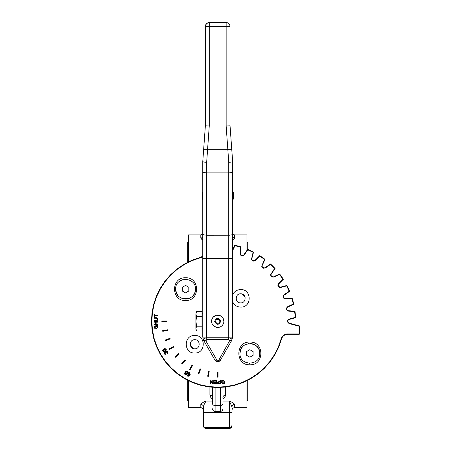 <?xml version="1.0" encoding="UTF-8"?>
<svg xmlns="http://www.w3.org/2000/svg" width="451" height="451" viewBox="0 0 451 451"><rect width="100%" height="100%" fill="white"/><g stroke="black" fill="none" stroke-linecap="round" stroke-linejoin="round"><path stroke-width="0.68" d="M298.635 325.678L289.288 323.175A1.951 1.951 0 0 1 289.288 319.409L295.557 317.729L295.151 317.436L289.187 319.032C286.932 320.537 286.932 322.048 289.187 323.553L299.148 326.22L299.148 333.892L287.783 333.892A6.883 6.883 0 0 0 281.153 338.932L278.323 347.028L274.467 354.683L269.647 361.775L263.942 368.185L257.459 373.794L250.299 378.513L242.587 382.268L234.452 384.979L226.036 386.614L217.478 387.144L208.92 386.558L200.515 384.861L192.397 382.087L184.713 378.282L177.587 373.513L171.143 367.858L165.483 361.414L160.714 354.283L156.909 346.599L154.135 338.487L152.444 330.081L151.852 321.524L152.382 312.966L154.016 304.549L156.734 296.414L160.483 288.702L165.207 281.542L170.816 275.054L177.22 269.354L184.312 264.534L191.974 260.678L200.069 257.848L199.962 257.47A6.494 6.494 0 0 0 202.77 255.852A6.494 6.494 0 0 1 199.962 257.47L191.822 260.317L184.115 264.196L176.984 269.05L170.54 274.783L164.891 281.306L160.144 288.505L156.373 296.268L153.639 304.448L151.998 312.915L151.463 321.524L152.055 330.132L153.763 338.588L156.553 346.751L160.376 354.48L165.179 361.651L170.867 368.134L177.35 373.823L184.515 378.62L192.25 382.448L200.413 385.239L208.869 386.941L217.472 387.533L226.086 387.003L234.554 385.357L242.734 382.628L250.491 378.851L257.696 374.104L264.218 368.461L269.952 362.018L274.8 354.881L278.684 347.18L281.531 339.034A6.494 6.494 0 0 1 287.783 334.281L299.148 334.281A0.389 0.389 0 0 0 299.222 334.276M253.101 351.566L253.101 355.315L249.854 357.186L246.607 355.315L246.607 351.566L249.854 349.688L253.101 351.566L249.854 349.688L246.607 351.566M239.955 353.437C239.34 340.668 260.362 340.668 259.748 353.437C260.362 366.206 239.34 366.206 239.955 353.437L240.71 349.649L242.334 347.005M249.854 343.538A9.899 9.899 0 0 1 250.818 343.589M250.829 343.589A9.899 9.899 0 0 1 251.782 343.73M251.788 343.73A9.899 9.899 0 0 1 254.516 344.711M254.522 344.711A9.899 9.899 0 0 1 259.748 353.437M245.474 344.564L245.767 344.423M248.242 343.673L248.563 343.623M182.311 291.019L185.558 292.896L182.311 291.019L182.311 287.27L185.558 285.398L188.806 287.27L188.806 291.019L185.558 292.896L188.806 291.019M175.665 289.147C175.05 276.378 196.072 276.378 195.458 289.147C196.072 301.916 175.05 301.916 175.665 289.147L176.414 292.936L178.038 295.58M187.808 279.507L188.123 279.586M190.508 280.573L190.79 280.742M182.074 279.885L182.379 279.772M184.916 279.27L185.237 279.254M287.783 334.281L287.304 334.298L287.783 334.281L287.783 333.892L287.783 334.281L287.304 334.298M194.747 335.488C206.056 334.941 206.056 353.561 194.747 353.02C183.433 353.561 183.433 334.941 194.747 335.488M232.643 294.796C234.283 291.47 236.961 289.722 240.665 289.565C251.979 289.023 251.979 307.644 240.665 307.097C236.961 306.939 234.283 305.192 232.643 301.866M249.854 342.072C264.511 341.368 264.511 365.507 249.854 364.803C235.191 365.507 235.191 341.368 249.854 342.072M185.558 300.513C170.901 301.217 170.901 277.077 185.558 277.782C200.221 277.077 200.221 301.217 185.558 300.513M224.671 380.971L224.807 382.657M223.431 383.976L222.242 383.852M221.249 382.645L221.289 381.202M221.757 380.458L223.025 379.984L224.012 380.249M217.771 383.547L217.529 382.814L218.436 383.908L219.034 383.942L218.239 383.857M217.844 381.974L218.983 381.631L217.529 382.814L217.585 382.42M210.702 380.046L212.748 383.108L210.702 380.046L210.172 380.046L210.172 383.942L210.662 383.942L210.662 380.886L212.714 383.942L210.662 380.886M188.433 372.729L189.679 372.695L188.18 372.943M190.215 374.358L188.727 376.219L187.655 376.117L187.182 374.725L187.655 376.117L188.727 376.219L189.91 375.007L189.679 372.695M188.834 375.057L189.403 374.928L188.157 374.787M187.796 373.62L187.96 373.236L188.326 374.905M186.646 371.055L187.678 372.002L186.539 374.465M185.851 374.815L184.628 374.099M184.566 373.868L185.023 372.3L186.043 371.173M186.207 371.105L186.517 371.049M164.553 354.08L165.771 354.277L164.925 354.306M164.373 352.473L164.311 353.764L164.795 352.197M165.393 352.242L164.615 352.276L165.568 352.344L165.534 351.881M165.585 351.712L166.994 351.137L167.924 352.316M167.93 352.485L167.411 353.387L167.744 351.763L166.036 351.233L165.568 352.344M167.49 352.451L167.479 352.146M166.926 351.583L166.537 351.571M165.934 352.118L165.929 352.479M165.844 353.139L164.852 352.705L164.643 353.561L164.852 352.705L166.233 352.975L166.295 351.673L167.4 351.96L167.118 353.003L167.411 353.387M164.931 348.572L166.216 349.119L166.312 350.083L164.096 351.645M163.324 351.605L162.631 350.314M162.963 349.7L164.711 348.623M154.468 326.975L155.054 327.877L154.468 326.975L155.178 325.532L154.011 326.998L155.178 325.532M155.781 326.501L156.131 325.746M156.334 325.571L157.354 325.532M157.472 325.599L157.94 326.231M158.002 326.451L156.722 328.52L158.042 326.857L156.875 325.413L155.922 326.079L155.054 327.877M157.331 327.708L157.523 327.313M156.92 325.91L156.367 326.366L156.92 325.91L157.579 326.879L157.467 326.287M155.291 328.351L155.933 327.821L156.367 326.366L155.933 327.821L155.088 328.373L154.541 328.21M154.535 328.204L154.011 326.998L155.088 328.373M157.004 320.182L157.529 319.635M157.963 318.626L158.042 319.229L156.334 317.701L156.722 317.718M157.309 320.622L156.334 320.768L158.042 319.229L157.974 319.81M289.164 291.183L289.643 291.318A77.933 77.933 0 0 0 286.909 285.449L286.706 285.906L289.164 291.183L289.643 291.318L284.327 295.039L283.814 294.965L283.217 295.935L283.251 297.435L283.888 298.376L285.269 298.968L291.803 298.427A77.544 77.544 0 0 1 293.308 304.047L293.759 304.267A77.933 77.933 0 0 0 292.079 298.01L291.803 298.427L292.079 298.01L285.297 298.579L284.147 298.088L283.617 297.305L284.107 294.723L289.164 291.183M280.64 287.129L286.909 285.449L286.706 285.906L280.364 287.575L279.242 287.411L278.109 286.419L277.816 284.942L278.239 283.888L278.481 283.594L278.757 283.871L283.346 279.282A77.933 77.933 0 0 0 279.631 273.977L279.513 274.467A77.544 77.544 0 0 1 282.85 279.231L283.346 279.282L282.85 279.231L278.481 283.594L278.447 286.222L280.742 287.507L278.447 286.222M273.751 276.722L279.631 273.977L279.513 274.467L273.915 277.072L271.434 276.209L270.983 275.042L271.175 274.112L275.054 268.52A77.933 77.933 0 0 0 270.476 263.942L270.442 264.444L274.558 268.554L275.054 268.52L274.558 268.554L270.606 274.676L270.916 276.147L271.716 276.953L273.915 277.072L271.434 276.209M293.308 304.047L293.759 304.267L287.873 307.007L287.71 306.657C285.748 308.529 286.007 310.012 288.493 311.105L294.65 311.641A77.544 77.544 0 0 1 295.151 317.436L295.557 317.729A77.933 77.933 0 0 0 294.993 311.28L294.65 311.641L294.993 311.28L288.527 310.716A1.951 1.951 0 0 1 287.873 307.007L287.71 306.657L293.308 304.047M265.16 267.668L270.476 263.942L270.442 264.444L265.385 267.984L262.792 267.561L262.234 266.795L262.166 265.543L265.019 259.364A77.933 77.933 0 0 0 259.714 255.649L259.77 256.151A77.544 77.544 0 0 1 264.534 259.483L265.019 259.364L264.534 259.483L261.71 266.197L262.042 267.285L263.198 268.249L265.385 267.984L262.792 267.561M255.131 260.238L259.714 255.649L259.77 256.151L255.401 260.515L252.774 260.548L251.951 259.607L251.81 258.671L253.547 252.092A77.933 77.933 0 0 0 247.678 249.352L247.819 249.837L253.09 252.295L253.547 252.092L253.09 252.295L251.472 259.393L252.267 260.672L253.293 261.157L255.401 260.515L252.774 260.548M299.148 334.281L299.537 333.892L299.148 334.281A0.389 0.389 0 0 0 299.537 333.892L299.148 334.281L299.537 333.892L299.537 326.22L299.25 325.842L299.148 326.22L299.25 325.842L299.537 326.22L299.148 326.22L299.537 326.22A0.389 0.389 0 0 0 299.25 325.842M243.957 254.668L247.678 249.352L247.819 249.837L244.279 254.894L241.697 255.384L240.913 254.854L240.417 253.699L240.986 246.917A77.933 77.933 0 0 0 234.734 245.243L234.954 245.694L240.569 247.199L240.986 246.917L240.569 247.199L240.214 254.471L240.896 255.373L242.311 255.892L244.279 254.894L241.697 255.384M232.643 249.724L234.734 245.243L234.954 245.694L232.643 250.643M297.265 325.312L293.691 324.354M156.334 317.701L154.079 317.701L154.079 318.22L156.328 318.22L157.574 319.274L156.328 320.249L154.079 320.249L154.079 320.768L156.334 320.768M154.079 324.173L154.079 324.692L157.974 324.692L157.974 324.173L156.142 324.173L156.142 322.155L157.974 322.155L157.974 321.636L154.079 321.636L154.079 322.155L155.68 322.155L155.68 324.173L154.079 324.173M157.579 326.879L156.722 328.52M163.86 349.012L162.772 351.103L165.128 351.211L166.312 350.083L166.216 349.119L163.86 349.012M164.886 350.782L163.623 351.228L163.115 350.912L164.108 349.44L165.878 349.311L164.886 350.782M165.748 349.153L165.337 348.995M165.771 354.277L165.607 353.821L164.643 353.561M185.023 372.3L185.124 374.657L187.221 373.569L187.678 372.002L187.114 371.212L185.023 372.3M186.793 373.321L185.925 374.341L185.327 374.319L185.451 372.549L186.917 371.551L186.793 373.321M186.669 371.472L186.06 371.709M189.403 374.928L188.287 375.88L187.182 374.725M188.619 374.589L189.713 374.245L188.619 374.589L188.4 373.456L189.493 373.039L189.713 374.245L189.493 373.039M188.281 373.732L188.259 374.088M212.714 383.942L213.238 383.942L213.238 380.046L212.748 380.046L212.748 383.108M214.039 383.942L216.858 383.942L216.858 380.046L213.949 380.046L213.949 380.509L216.339 380.509L216.339 381.834L214.18 381.834L214.18 382.296L216.339 382.296L216.339 383.485L214.039 383.485L214.039 383.942M219.034 383.942L220.505 383.942L220.505 380.046L219.987 380.046L219.987 381.631L218.983 381.631M219.987 382.093L219.987 383.485L218.51 383.446L218.059 382.803L218.977 382.093L219.987 382.093M218.51 383.446L218.989 383.485L218.51 383.446M221.165 381.991L223.025 384.015L224.373 383.463L224.891 381.946L223.025 379.984L221.402 380.932L221.165 381.991M224.361 381.941L223.025 383.57L221.695 381.997L223.031 380.424L224.361 381.941M221.695 381.997L221.931 382.972M223.031 380.424L222.084 380.819M223.972 380.819L223.459 380.492M154.541 317.138L154.541 315.852L157.974 315.852L157.974 315.339L154.541 315.339L154.541 314.048L154.079 314.048L154.079 317.138L154.541 317.138M161.853 321.619L161.853 320.965L167.05 320.965L167.05 321.619L161.853 321.619M162.76 331.31L162.648 330.673L167.761 329.771L167.873 330.408L162.76 331.31M165.337 340.702L165.111 340.088L169.993 338.312L170.219 338.921L165.337 340.702M169.497 349.497L169.176 348.939L173.674 346.34L174.001 346.904L169.497 349.497M175.129 357.44L174.712 356.944L178.692 353.607L179.109 354.103L175.129 357.44M182.052 364.284L181.556 363.867L184.899 359.887L185.395 360.304L182.052 364.284M190.063 369.826L189.499 369.499L192.098 365L192.662 365.327L190.063 369.826M198.908 373.885L198.299 373.665L200.075 368.783L200.684 369.003L198.908 373.885M208.328 376.354L207.685 376.241L208.593 371.122L209.23 371.235L208.328 376.354M218.03 377.143L217.382 377.143L217.382 371.951L218.03 371.951L218.03 377.143M184.267 298.962L183.946 298.912M181.477 298.162L181.184 298.021M255.08 361.843L254.798 362.012M252.413 362.999L252.098 363.078M240.665 293.787C234.802 293.505 234.802 303.157 240.665 302.875C246.534 303.157 246.534 293.505 240.665 293.787M194.747 348.798C200.61 349.08 200.61 339.428 194.747 339.71C188.879 339.428 188.879 349.08 194.747 348.798M289.288 323.175L289.187 323.553L289.288 323.175L295.055 324.72M202.77 192.064L202.121 192.239L202.121 199.167L202.121 192.239M233.291 192.239L233.291 199.167L233.291 192.239L232.643 192.064L232.643 199.59L233.291 199.167M202.77 199.342L202.121 199.167M223.611 323.079C222.602 325.836 220.635 327.296 217.709 327.46A6.167 6.167 0 0 0 223.876 321.292L222.839 317.865L220.065 315.593L216.503 315.243L213.346 316.929L211.654 320.086L212.004 323.655L214.281 326.423L217.709 327.46C213.96 327.099 211.902 325.041 211.536 321.292M216.581 319.342L218.831 319.342L219.958 321.292L218.831 323.243L216.581 323.243L215.454 321.292L216.553 319.393M211.931 319.116C213.03 316.591 214.952 315.26 217.709 315.125C220.201 315.221 222.044 316.365 223.239 318.564M223.33 318.75L223.792 320.289M223.826 320.486L223.848 321.901M211.553 320.887L211.863 319.308M195.886 313.981L196.642 316.416L195.886 321.292L195.886 313.981C195.886 312.475 195.886 312.475 195.886 313.981L196.642 311.545L195.886 312.847M196.642 326.169L195.886 328.604L195.886 321.292L196.642 326.169L201.992 326.169L201.992 331.04L196.642 331.04L195.886 329.737M196.642 316.416L201.992 316.416L201.992 311.545L196.642 311.545M201.992 316.416L201.992 326.169M195.886 328.604C195.886 330.109 195.886 330.109 195.886 328.604L196.642 331.04M202.77 313.738L201.992 313.738M202.77 328.847L201.992 328.847M218.149 361.555A2.599 2.599 0 0 0 220.404 360.248L219.519 360.862L217.264 360.794L205.887 340.888L204.517 340.95L203.632 340.342L215.009 360.248L215.894 360.862L217.264 360.794L217.264 361.555L218.825 361.471L220.212 360.535L231.78 340.342L230.895 340.95L229.525 340.888L218.149 361.358M217.264 361.555A2.599 2.599 0 0 1 215.009 360.248L216.266 361.358L217.264 361.358M203.626 340.325L205.881 340.871L206.75 339.586L206.75 337.754C204.111 338.335 203.074 339.191 203.626 340.325L202.77 337.1L206.665 337.1L206.665 162.304C204.297 162.185 203.001 161.926 202.77 161.531L202.77 337.1M206.75 339.586L228.663 339.586L228.663 337.754C231.312 338.329 232.35 339.191 231.786 340.325L229.525 340.888M231.786 340.325L232.643 337.1L232.643 161.531L230.044 125.812L226.148 125.953L228.747 162.304C231.115 162.185 232.412 161.926 232.643 161.531M226.148 125.953L226.148 22.55L227.642 22.849L228.905 23.689A3.896 3.896 0 0 0 226.148 22.55L208.503 22.623L206.507 23.689L205.442 25.684L205.368 125.812L209.264 125.953L209.264 26.446L230.044 26.446A3.896 3.896 0 0 0 228.905 23.689L229.751 24.957L230.044 26.446L230.044 125.812M205.368 125.812L202.77 161.531M206.665 162.304L209.264 125.953M249.527 363.331L249.206 363.314M246.669 362.813L246.364 362.7M195.458 289.147A9.899 9.899 0 0 1 191.844 296.792M191.838 296.803A9.899 9.899 0 0 1 190.232 297.874M190.221 297.88A9.899 9.899 0 0 1 189.352 298.291M189.347 298.291A9.899 9.899 0 0 1 187.498 298.855M187.486 298.855A9.899 9.899 0 0 1 185.558 299.047M187.701 262.234L187.701 242.193L188.484 242.193M187.701 380.351L187.701 400.392L188.484 400.392M246.934 242.193L247.712 242.193L247.712 249.369M246.934 400.392L247.712 400.392L247.712 380.351M188.484 261.845L188.484 234.915L200.819 234.915L200.819 238.167L202.77 239.943L201.321 238.991M234.058 239.019L233.776 239.244M232.643 237.322L234.593 238.167L234.593 234.915L246.934 234.915L246.934 250.423M222.901 401.091L229.396 401.091C232.316 402.224 234.046 403.335 234.593 404.417L234.593 407.67L246.934 407.67L246.934 380.74M229.627 401.198L231.651 402.14M201.355 403.566L201.636 403.341M188.484 380.74L188.484 407.67L200.819 407.67C202.398 407.822 203.266 408.685 203.418 410.263M203.418 411.763L203.418 406.915C203.418 411.38 203.418 411.38 203.418 406.915L203.841 405.037L206.017 401.091C203.102 402.224 201.366 403.335 200.819 404.417L201.326 404.462M212.511 397.432C212.359 396.079 211.491 395.341 209.912 395.211L210.425 396.959L212.511 399.259M231.994 420.868L231.994 425.022C231.994 426.127 231.994 426.127 231.994 425.022C231.994 426.127 231.994 426.127 231.994 425.022L231.994 406.915C231.994 411.38 231.994 411.38 231.994 406.915L229.396 401.091L229.396 412.507L206.017 412.507L206.017 401.091L204.45 403.634M200.819 407.67L200.819 404.417C202.398 404.564 203.266 405.398 203.418 406.915L203.418 425.022C203.418 426.127 203.418 426.127 203.418 425.022C203.418 426.127 203.418 426.127 203.418 425.022C203.57 426.584 204.438 427.447 206.017 427.599L206.017 412.507L203.418 412.671L203.418 413.426M222.901 403.73L222.901 403.679C222.749 404.795 221.881 405.404 220.302 405.517L220.302 411.413C221.881 411.256 222.749 410.393 222.901 408.815M212.511 403.679L212.511 387.33L212.511 403.679C212.663 404.795 213.532 405.404 215.11 405.517L215.11 387.482M241.612 293.883A36.368 36.368 0 0 1 245.113 297.389M193.8 348.702A36.368 36.368 0 0 1 190.299 345.195M222.901 388.863L223.059 387.319M224.35 382.239L223.685 380.593M212.353 387.319L212.511 388.863M222.901 397.432C223.053 396.079 223.921 395.341 225.5 395.211L225.5 387.076M222.901 399.259L224.987 396.959L225.5 395.211M232.643 239.943L234.458 238.568L234.593 238.167L234.086 238.122M200.819 238.167L202.77 237.322M234.593 404.417C233.015 404.564 232.147 405.398 231.994 406.915M170.867 368.134L177.35 373.823L184.515 378.62L192.25 382.448L200.413 385.239L208.869 386.941L217.472 387.533L226.086 387.003L234.554 385.357L242.734 382.628L250.491 378.851L257.696 374.104L264.218 368.461L269.952 362.018L274.8 354.881L278.684 347.18L281.531 339.034L281.153 338.932M232.643 324.726L232.643 317.859M200.069 257.848A6.883 6.883 0 0 0 202.77 256.382M240.033 253.349L240.422 253.383L240.033 253.349M251.495 258.26L251.867 258.361L251.495 258.26M289.288 319.409L289.187 319.032L289.288 319.409M261.924 265.081L262.279 265.244L261.924 265.081M288.527 310.716L288.493 311.105L288.527 310.716M271.012 273.616L271.333 273.836L271.012 273.616M285.618 298.579L285.652 298.968L285.618 298.579L284.401 298.28L283.617 297.305M214.614 321.292C216.677 317.307 218.735 317.307 220.798 321.292C218.735 325.278 216.677 325.278 214.614 321.292M217.709 327.46A6.167 6.167 0 0 0 223.876 321.292M228.747 162.304L228.747 337.1L228.663 337.754L206.75 337.754L206.665 337.1M232.643 258.519L202.77 258.519M228.663 339.586L229.531 340.871M228.747 337.1L232.643 337.1M202.77 171.735L203.908 172.558L206.665 172.896L229.131 172.891L231.504 172.558L232.643 171.735M203.655 149.337L231.758 149.337M205.368 26.446L209.264 26.446L209.264 22.55A3.896 3.896 0 0 0 205.368 26.446M202.77 234.075L203.908 234.898L206.665 235.242L229.508 235.219L231.758 234.813L232.643 234.075M230.839 412.535L229.396 412.507L229.396 427.599L206.017 427.599L206.017 428.45L229.396 428.45C230.974 428.298 231.842 427.43 231.994 425.851M206.017 401.091L212.511 401.091M209.912 387.076L209.912 395.211M231.994 425.022C231.842 426.584 230.974 427.447 229.396 427.599L229.396 428.45M231.994 412.671L229.396 412.507M220.302 411.413L215.11 411.413L215.11 405.517L220.302 405.517L220.302 387.482M215.11 411.413C213.532 411.256 212.663 410.393 212.511 408.815M206.017 428.45C204.438 428.298 203.57 427.43 203.418 425.851M234.593 234.915L232.643 234.035M200.819 234.915L202.77 234.035M234.593 407.67C233.015 407.822 232.147 408.685 231.994 410.263"/></g></svg>
